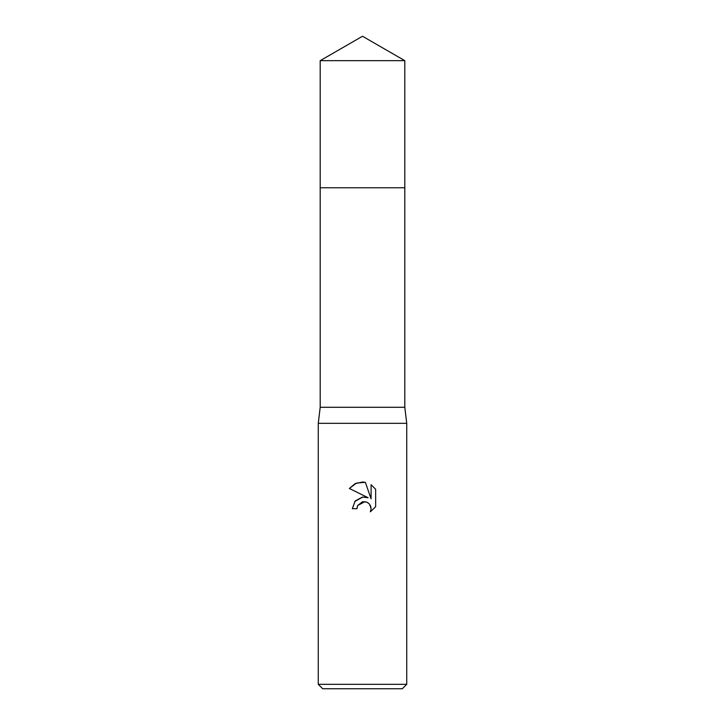 <?xml version="1.0" encoding="UTF-8"?>
<svg xmlns="http://www.w3.org/2000/svg" width="725" height="725" viewBox="0 0 725 725"><rect width="100%" height="100%" fill="white"/><g stroke="black" fill="none" stroke-linecap="round" stroke-linejoin="round"><path stroke-width="1.09" d="M320.196 60.673L404.804 60.673L362.5 36.25L320.196 60.673L320.196 187.766L404.804 187.766L404.804 407.287L406.734 423.327L406.734 684.327L318.266 684.327L322.688 688.75L402.312 688.75L406.734 684.327M404.804 60.673L404.804 187.766L320.196 187.766L320.196 407.287L404.804 407.287M320.196 407.287L318.266 423.327L406.734 423.327M356.972 508.687L352.323 508.687L355.205 500.93L362.5 497.051L368.137 497.74L349.359 488.478L355.078 483.684L362.5 482.007L365.355 482.315L371.091 498.827L371.091 484.681L375.65 489.284L375.65 506.739L370.357 511.805L371.109 508.642L370.566 505.932L369.043 503.648L366.75 502.108L362.5 501.745L357.715 505.479L356.972 508.687L357.443 506.095M369.596 504.283L371.109 508.642L370.357 511.805L375.65 506.739M368.137 497.74L364.593 496.978M362.763 497.024L354.752 501.483M357.715 505.479L364.983 501.637M375.65 489.284L371.091 484.681M365.355 482.315L356.419 483.095L349.359 488.478M318.266 423.327L318.266 684.327"/></g></svg>
